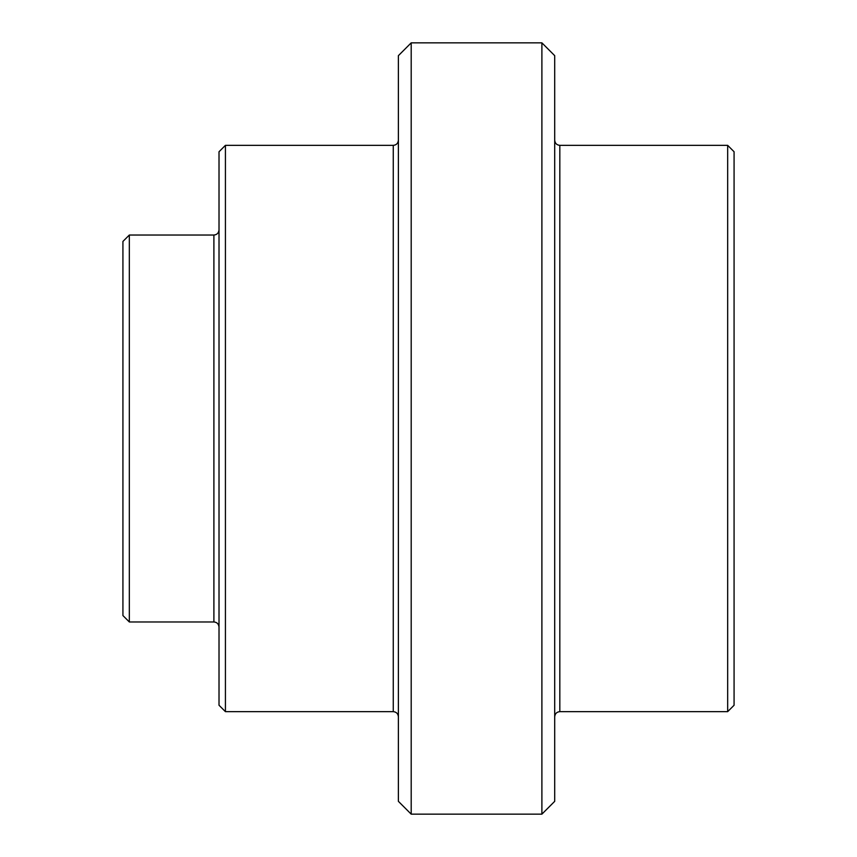 <?xml version="1.0" encoding="UTF-8"?>
<svg xmlns="http://www.w3.org/2000/svg" width="857" height="857" viewBox="0 0 857 857"><rect width="100%" height="100%" fill="white"/><g stroke="black" fill="none" stroke-linecap="round" stroke-linejoin="round"><path stroke-width="1.29" d="M398.387 428.5L398.387 801.338L411.199 814.15L411.199 42.85L398.387 55.662L398.387 428.5M541.892 814.15L554.704 801.338L554.704 55.662L541.892 42.85L541.892 814.15L411.199 814.15M727.668 711.653L734.074 705.247L734.074 151.753L727.668 145.347L727.668 711.653L559.825 711.653L559.825 145.347C556.739 145.069 555.036 143.365 554.704 140.227M122.926 428.5L122.926 615.562L129.332 621.968L129.332 235.032L122.926 241.438L122.926 428.5M219.017 428.5L219.017 705.247L225.423 711.653L225.423 145.347L219.017 151.753L219.017 428.5M129.332 235.032L213.896 235.032L213.896 621.968L129.332 621.968M225.423 145.347L393.267 145.347L393.267 711.653L225.423 711.653M541.892 42.85L411.199 42.85M727.668 145.347L559.825 145.347M213.896 235.032C216.982 234.764 218.685 233.05 219.017 229.912M213.896 621.968C216.982 622.236 218.685 623.95 219.017 627.088M393.267 145.347C396.352 145.069 398.055 143.365 398.387 140.227M393.267 711.653C396.352 711.931 398.055 713.635 398.387 716.773M559.825 711.653C556.739 711.931 555.036 713.635 554.704 716.773"/></g></svg>
